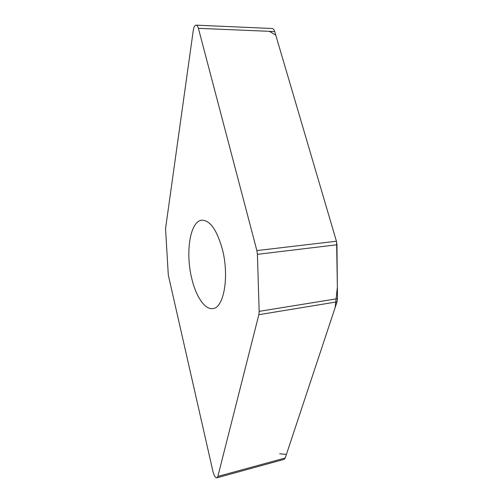 <?xml version="1.0" encoding="UTF-8"?>
<svg xmlns="http://www.w3.org/2000/svg" width="503" height="503" viewBox="0 0 503 503"><rect width="100%" height="100%" fill="white"/><g stroke="black" fill="none" stroke-linecap="round" stroke-linejoin="round"><path stroke-width="0.75" d="M257.41 254.336L256.876 250.576L198.408 28.338C197.842 26.307 197.082 25.244 196.12 25.15C194.768 25.307 193.825 27.017 193.29 30.281L165.544 228.62L168.291 274.984L213.014 471.713C214.083 475.75 215.372 477.781 216.881 477.819L217.856 476.416L258.844 314.689L259.158 311.351L257.41 254.336L336.953 244.772L337.482 298.675L337.035 301.857L285.232 457.988L284.057 459.39L216.881 477.819M196.12 25.15L272.136 28.508C273.248 28.608 274.11 29.62 274.713 31.544L336.425 241.233L336.953 244.772M191.7 278.216C195.887 296.43 204.897 310.049 212.939 308.553C223.854 307.999 229.513 276.354 222.364 249.274C216.9 229.953 210.072 220.264 201.879 220.195C190.077 220.962 185.255 252.412 191.7 278.216M279.693 453.756L286.414 454.429L335.174 307.459L337.368 287.05L336.608 241.912M336.432 241.251L275.751 35.072L269.294 31.318M256.876 250.576L336.425 241.233M274.713 31.544L198.408 28.338M337.482 298.675L259.158 311.351M285.232 457.988L217.856 476.416M337.035 301.857L258.844 314.689"/></g></svg>
